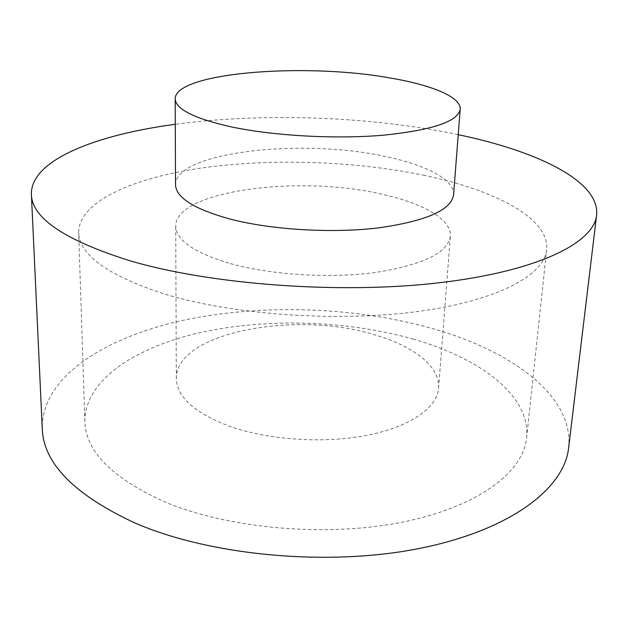 <?xml version="1.0" encoding="UTF-8"?>
<svg xmlns="http://www.w3.org/2000/svg" width="628" height="628" viewBox="0 0 628 628"><rect width="100%" height="100%" fill="white"/><g stroke="black" fill="none" stroke-linecap="round" stroke-linejoin="round"><path stroke-width="0.47" stroke-dasharray="3.14 2.35" d="M175.534 184.773C175.196 151.898 301.958 138.042 385.082 156.451C425.784 164.764 454.813 179.608 453.557 194.97M424.771 175.463C355.338 160.988 271.814 158.146 202.02 167.935C132.932 177.865 78.759 201.564 78.665 232.509C79.222 254.897 107.608 275.331 163.814 293.81C231.708 314.699 336.357 322.329 416.914 311.621C497.666 300.938 544.452 275.064 546.666 249.669C549.688 218.23 494.762 190.064 424.771 175.463M413.522 339.206C347.747 320.468 267.897 317.854 201.415 332.314C135.57 346.931 84.513 380.066 84.89 421.647C85.793 451.689 112.64 478.536 165.431 502.172C229.11 528.839 326.615 537.387 402.352 522.151C478.269 506.922 523.407 471.966 526.617 437.849C530.864 395.64 479.886 358.109 413.522 339.206M568.607 447.976C574.33 395.334 510.266 350.11 430.572 328.012C352.52 306.409 259.419 303.646 180.997 320.79C103.51 338.139 41.37 377.593 42.264 428.673M458.228 134.667L445.009 132.013C360.299 116.015 259.168 113.032 175.291 124.289M228.419 425.855C267.041 439.89 322.996 443.839 366.595 435.408C410.265 426.962 437.206 407.721 438.58 388.112C440.338 366.517 413.381 345.997 374.947 334.912C296.385 310.146 175.73 332.236 176.327 378.496C176.813 396.747 194.178 412.533 228.419 425.855M230.405 263.603C271.045 274.978 330.014 278.628 375.717 272.442C422.974 264.898 447.858 252.833 450.355 236.246C451.72 219.486 423.146 203.37 382.923 194.437C300.781 174.615 175.314 190.292 175.707 226.182C176.17 240.359 194.405 252.841 230.405 263.603M84.89 421.647L78.665 232.509M438.58 388.112L450.355 236.246M176.327 378.496L175.707 226.182M526.617 437.849L546.666 249.669"/><path stroke-width="0.94" d="M460.198 109.296L453.557 194.97C451.155 210.168 426.043 221.15 378.205 227.925C331.937 233.443 272.144 229.879 230.955 219.298C194.468 209.281 175.989 197.781 175.534 184.773L175.188 98.847C175.628 109.288 194.594 118.692 232.085 127.06C274.42 135.923 335.933 139.283 383.394 135.201C432.425 130.122 458.024 121.487 460.198 109.296C461.211 96.971 431.255 84.851 389.541 77.88C304.407 62.51 174.977 72.479 175.188 98.847M175.291 124.289C95.605 134.887 30.442 160.179 31.4 194.421L42.264 428.673C43.45 463.213 74.104 494.542 134.235 522.669C209.187 555.505 327.125 566.794 418.743 548.589C510.588 530.432 564.352 488.333 568.607 447.976L596.6 215.145C600.062 181.068 536.924 151.065 458.228 134.667M31.4 194.421C31.895 218.065 64.606 240.139 129.533 260.651C210.631 284.68 339.685 294.344 438.697 282.828C537.984 271.359 593.994 242.738 596.6 215.145"/></g></svg>

